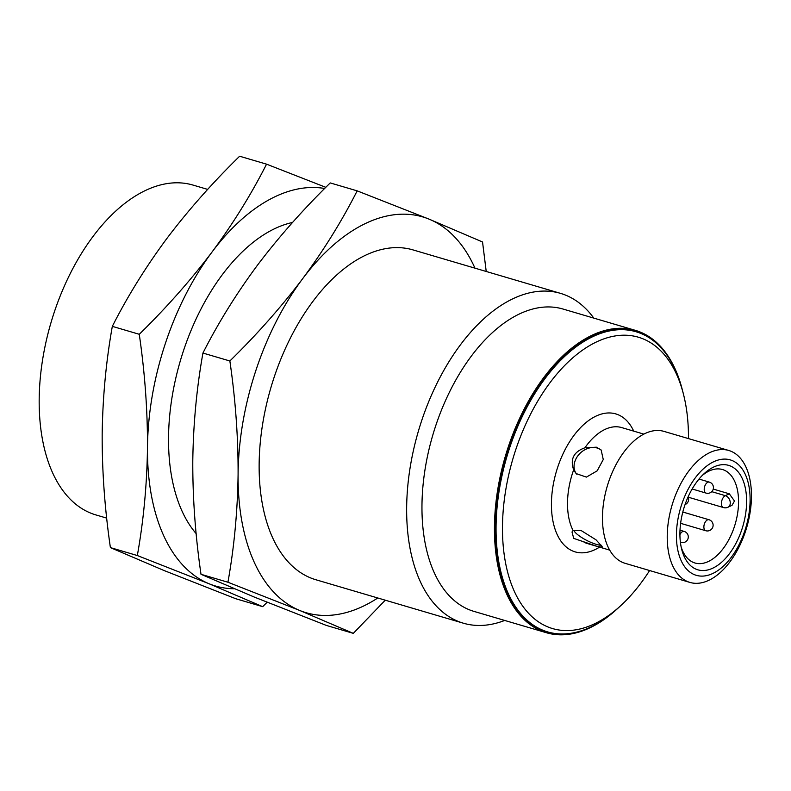 <?xml version="1.0" encoding="UTF-8"?>
<svg xmlns="http://www.w3.org/2000/svg" width="791" height="791" viewBox="0 0 791 791"><rect width="100%" height="100%" fill="white"/><g stroke="black" fill="none" stroke-linecap="round" stroke-linejoin="round"><path stroke-width="1.19" d="M201.003 574.296L227.937 582.235L299.809 610.504L353.31 633.364L326.367 625.424L254.504 597.156L201.003 574.296C195.377 535.715 192.638 497.935 192.786 460.965C193.291 424.075 196.672 388.104 202.931 353.053C218.207 322.946 236.361 293.688 257.401 265.282C278.788 236.984 303.072 209.526 330.233 182.929L357.166 190.858C341.9 220.966 323.746 250.223 302.706 278.63C281.309 306.928 257.026 334.385 229.865 360.983L202.931 353.053M353.31 633.364L385.257 600.181M227.937 582.235C234.195 547.145 237.587 511.174 238.091 474.313A206.313 116.85 106.4 0 0 299.809 610.504A206.313 116.85 106.4 0 0 377.791 597.986M110.394 547.599L137.327 555.539L209.2 583.807L262.701 606.667L235.758 598.728L163.895 570.459L110.394 547.599C104.778 509.008 102.039 471.238 102.177 434.269C102.682 397.379 106.063 361.408 112.322 326.357C127.598 296.249 145.752 266.992 166.792 238.585C188.179 210.287 212.463 182.83 239.624 156.232L266.557 164.162C251.291 194.27 233.137 223.527 212.097 251.934C190.7 280.232 166.426 307.689 139.265 334.286L112.322 326.357M486.228 271.471L482.54 241.987L429.038 219.127L357.166 190.858M576.649 474.106A17.194 13.457 136.7 0 1 578.181 455.408A17.194 13.457 136.7 0 1 597.136 448.003A17.194 13.457 136.7 0 1 601.575 450.484M573.663 469.834L576.135 473.591L586.418 477.102L597.175 470.833L603.266 459.531L601.14 449.99L596.374 447.192L584.905 447.785C573.722 451.79 569.965 459.136 573.663 469.834A60.462 34.24 106.4 0 0 573.139 530.613L572.002 531.967L573.722 538.384L596.918 546.314L602.752 547.352L596.038 539.838L580.821 530.336L573.139 530.613M601.615 545.325A17.194 4.439 27 0 1 585.567 539.808A17.194 4.439 27 0 1 573.722 530.277M727.977 507.229A6.308 4.637 -115.2 0 0 730.271 502.997A6.308 4.637 -115.2 0 0 725.337 495.67A6.308 3.569 106.4 0 0 721.54 501.949A6.308 3.569 106.4 0 0 723.508 507.575A6.308 6.308 0 0 0 727.977 507.229L732.011 505.33L734.483 501.01L729.302 493.811L725.337 495.67L711.742 491.666M713.245 489.075L729.302 493.811M746.605 501.899A54.441 30.839 106.4 0 0 704.109 473.671A54.441 30.839 106.4 0 0 681.753 549.547A54.441 30.839 106.4 0 0 718.574 564.695A54.441 30.839 106.4 0 0 746.605 501.899M681.189 547.075A48.716 27.586 106.4 0 0 694.963 562.994A48.716 27.586 106.4 0 0 738.557 502.216A48.716 27.586 106.4 0 0 722.499 469.538A48.716 27.586 106.4 0 0 702.289 475.44M750.105 500.248A60.175 34.082 106.4 0 0 695.259 477.883A60.175 34.082 106.4 0 0 694.419 574.671A60.175 34.082 106.4 0 0 750.105 500.248M751.45 496.61A68.768 38.947 106.4 0 0 728.778 450.475A68.768 38.947 106.4 0 0 671.974 505.439A68.768 38.947 106.4 0 0 689.9 582.413A68.768 38.947 106.4 0 0 751.45 496.61M728.778 450.475L664.005 431.392A68.768 38.947 106.4 0 0 607.211 486.346A68.768 38.947 106.4 0 0 625.127 563.321L689.9 582.413M207.677 189.405L193.034 185.084A171.924 97.372 106.4 0 0 51.039 322.481A171.924 97.372 106.4 0 0 95.849 514.911L106.706 518.115M137.327 555.539C143.596 520.448 146.978 484.478 147.482 447.617C147.62 410.618 144.882 372.838 139.265 334.286M325.813 187.329L266.557 164.162M262.701 606.667L267.121 602.258M324.656 188.485A206.313 116.85 106.4 0 0 212.097 251.934A206.313 116.85 106.4 0 0 147.482 447.617A206.313 116.85 106.4 0 0 209.2 583.807A206.313 116.85 106.4 0 0 234.205 588.751M196.158 533.618A171.924 97.372 -73.6 0 1 168.532 437.7A171.924 97.372 -73.6 0 1 292.541 222.459M474.966 268.159A206.313 116.85 106.4 0 0 429.038 219.127A206.313 116.85 106.4 0 0 302.706 278.63A206.313 116.85 106.4 0 0 238.091 474.313C238.229 437.314 235.491 399.534 229.865 360.983M463.328 623.189L315.827 579.734A171.924 97.372 -73.6 0 1 259.141 464.396A171.924 97.372 -73.6 0 1 413.011 249.907L560.503 293.362A171.924 97.372 106.4 0 0 418.508 430.749A171.924 97.372 106.4 0 0 463.328 623.189A171.924 97.372 106.4 0 0 504.707 620.441M688.467 438.6A151.862 86.011 106.4 0 0 683.355 393.78A151.862 86.011 106.4 0 0 566.663 363.494A151.862 86.011 106.4 0 0 506.527 567.592A151.862 86.011 106.4 0 0 620.994 605.422A151.862 86.011 106.4 0 0 649.599 570.538M683.355 393.78L682.386 390.022A156.45 88.612 106.4 0 0 636.063 331.755A156.45 88.612 106.4 0 0 506.853 456.783A156.45 88.612 106.4 0 0 547.629 631.9A156.45 88.612 106.4 0 0 618.137 608.052L620.994 605.422M636.063 331.755L635.163 331.488A156.45 88.612 106.4 0 0 505.943 456.516A156.45 88.612 106.4 0 0 546.719 631.633L547.629 631.9M682.257 389.558A157.597 89.264 106.4 0 0 635.48 330.391A157.597 89.264 106.4 0 0 505.32 456.328A157.597 89.264 106.4 0 0 546.403 632.731A157.597 89.264 106.4 0 0 617.781 608.378M635.48 330.391L562.994 309.034A157.597 89.264 106.4 0 0 432.835 434.971A157.597 89.264 106.4 0 0 473.918 611.374L546.403 632.731M593.784 318.101A171.924 97.372 106.4 0 0 560.503 293.362M584.084 542.221A60.462 34.24 106.4 0 0 587.446 543.555L609.673 550.111M633.72 431.135A71.922 40.737 106.4 0 0 579.269 428.999A71.922 40.737 106.4 0 0 552.632 519.39A71.922 40.737 106.4 0 0 599.548 547.125M643.854 434.121L621.617 427.565A60.462 34.24 106.4 0 0 584.905 447.785M709.329 482.105A5.735 3.243 106.4 0 0 704.603 486.683A5.735 3.243 106.4 0 0 706.096 493.1A5.735 5.735 0 0 0 711.88 483.667A5.735 5.735 0 0 0 709.329 482.105L699.026 479.059M680.389 542.142A5.735 3.243 106.4 0 0 680.952 542.418A5.735 5.735 0 0 0 686.736 532.986A5.735 5.735 0 0 0 684.185 531.423A5.735 3.243 106.4 0 0 679.924 534.736M709.003 519.736A5.735 3.243 106.4 0 0 704.267 524.314A5.735 3.243 106.4 0 0 705.76 530.731A5.735 5.735 0 0 0 712.493 527.834A5.735 5.735 0 0 0 709.003 519.736L682.821 512.024M723.508 507.575L688.229 497.183M706.096 493.1L692.155 488.986M684.185 531.423L680.013 530.197M680.952 542.418L680.398 542.26M705.76 530.731L680.626 523.326M685.055 504.599A5.735 5.735 0 0 0 688.111 496.896"/></g></svg>
